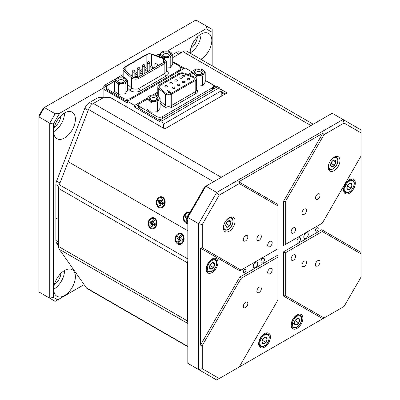 <?xml version="1.0" encoding="UTF-8"?>
<svg xmlns="http://www.w3.org/2000/svg" width="400" height="400" viewBox="0 0 400 400"><rect width="100%" height="100%" fill="white"/><g stroke="black" fill="none" stroke-linecap="round" stroke-linejoin="round"><path stroke-width="0.6" d="M153.04 218.405L153.51 218.445A4.85 3.825 95.1 0 1 154.79 218.855A4.85 3.825 95.1 0 1 156.505 225.255A4.85 3.825 95.1 0 1 152.645 228.105L152.175 228.065A4.85 3.825 95.1 0 1 150.895 227.65A4.85 3.825 95.1 0 1 148.93 222.055A4.85 3.825 95.1 0 1 153.04 218.405A4.85 3.825 95.1 0 1 154.32 218.815A4.85 3.825 95.1 0 1 156.285 224.41A4.85 3.825 95.1 0 1 152.175 228.065M151.33 226.525A3.61 2.845 -84.9 0 0 152.03 226.79L153.01 224.735L154.745 225.505A3.61 2.845 95.1 0 0 155.405 223.81L154.095 223.055L153.845 222.12L152.91 222.37L151.845 221.755A3.065 2.415 -84.9 0 0 151.575 222.455L149.815 222.655L151.4 223.805L150.715 226.03A3.61 2.845 -84.9 0 0 151.33 226.525M154.66 220.42L153.185 219.675A3.61 2.845 95.1 0 1 153.885 219.945L153.885 219.945A3.61 2.845 95.1 0 1 154.5 220.435L153.845 222.12M153.185 219.675L152.205 221.73L150.47 220.96A3.61 2.845 -84.9 0 0 149.815 222.655M155.075 223.62L155.405 223.81M152.97 224.78L153.095 223.705L151.575 222.455M153.01 224.735L154.115 224.295L155.215 224.555M152.515 225.96L150.715 226.03M154.805 224.32L153.44 224.75M153.985 221.755L152.53 221.36M153.605 222.395L152.205 221.73M152.91 222.37L151.775 221.715M151.845 221.755L150.47 220.96M153.045 224.585L151.37 224.35M153.095 223.705L151.4 223.805M152.64 223.07L151.12 223.41M119.385 82.645A4.34 2.505 180 0 1 117.975 82.1A4.34 2.505 180 0 1 117.435 78.94A4.34 2.505 180 0 1 122.7 78.015A4.34 2.505 180 0 1 124.11 82.1A4.34 2.505 180 0 1 119.385 82.645M123.58 82.36A3.065 1.77 0 0 0 124.105 81.37A3.065 1.77 0 0 0 122.215 79.735A3.065 1.77 0 0 0 117.98 81.37A3.065 1.77 0 0 0 118.505 82.36M125.105 77.985L125.595 78.31A5.745 3.315 0 0 0 125.105 77.985A5.745 3.315 0 0 0 123.24 77.265A5.745 3.315 0 0 0 120.29 77.04A5.745 3.315 0 0 0 116.98 77.985A5.745 3.315 0 0 0 115.735 79.06L117.005 78.02M125.08 84.09L121.795 83.615L118.505 84.59L116.49 82.35L114.47 81.555L114.47 91.25L118.505 94.285L125.08 93.785L127.615 90.25L127.615 80.555L126.35 81.595L125.08 84.09L125.08 93.785M118.505 84.59L118.505 94.285M114.47 81.555L115.735 79.06A5.745 3.315 0 0 0 116.49 82.35A5.745 3.315 0 0 0 121.795 83.615A5.745 3.315 0 0 0 126.35 81.595A5.745 3.315 0 0 0 125.595 78.31L127.615 80.555M180.11 234.03L180.58 234.075A4.85 3.825 95.1 0 1 181.865 234.485A4.85 3.825 95.1 0 1 183.575 240.885A4.85 3.825 95.1 0 1 179.715 243.735L179.25 243.695A4.85 3.825 95.1 0 1 177.965 243.28A4.85 3.825 95.1 0 1 176.005 237.685A4.85 3.825 95.1 0 1 180.11 234.03A4.85 3.825 95.1 0 1 181.395 234.445A4.85 3.825 95.1 0 1 183.355 240.04A4.85 3.825 95.1 0 1 179.25 243.695M178.405 242.15A3.61 2.845 -84.9 0 0 179.105 242.42L180.08 240.365L181.815 241.135A3.61 2.845 95.1 0 0 182.475 239.44L181.17 238.685L180.915 237.75L179.98 238L178.915 237.385A3.065 2.415 -84.9 0 0 178.645 238.085L176.885 238.285L178.47 239.435L177.79 241.66A3.61 2.845 -84.9 0 0 178.405 242.15M181.735 236.05L180.255 235.305A3.61 2.845 95.1 0 1 180.955 235.575L180.955 235.575A3.61 2.845 95.1 0 1 181.57 236.065L180.915 237.75M180.255 235.305L179.275 237.36L177.54 236.59A3.61 2.845 -84.9 0 0 176.885 238.285M182.15 239.25L182.475 239.44M180.04 240.41L180.165 239.335L178.645 238.085M180.08 240.365L181.185 239.925L182.285 240.185M179.585 241.585L177.79 241.66M181.875 239.95L180.51 240.38M181.06 237.385L179.6 236.99M180.675 238.025L179.275 237.36M179.98 238L178.85 237.345M178.915 237.385L177.54 236.59M180.115 240.215L178.44 239.98M180.165 239.335L178.47 239.435M179.71 238.7L178.19 239.04M187.725 220.655L185.925 220.73A3.61 2.845 -84.9 0 0 186.54 221.22A3.61 2.845 -84.9 0 0 187.24 221.49L187.82 220.005M188.78 214.565L188.395 214.375A3.61 2.845 95.1 0 1 188.815 214.505M187.82 222.77A4.85 3.825 95.1 0 1 187.385 222.765A4.85 3.825 95.1 0 1 186.105 222.35A4.85 3.825 95.1 0 1 184.14 216.755A4.85 3.825 95.1 0 1 188.25 213.1A4.85 3.825 95.1 0 1 189.42 213.455M188.395 214.375L187.415 216.43L185.68 215.66A3.61 2.845 -84.9 0 0 185.025 217.355L186.61 218.505L185.925 220.73M188.25 213.1L188.72 213.145A4.85 3.825 95.1 0 1 189.5 213.32M186.985 216.415L187.055 216.455A3.065 2.415 -84.9 0 0 186.785 217.155L185.025 217.355M187.82 217.75L186.785 217.155M187.82 216.62L187.415 216.43M187.055 216.455L185.68 215.66M187.82 219.22L186.58 219.045M187.82 218.435L186.61 218.505M187.82 217.775L186.33 218.11M161.18 197.475L161.645 197.515A4.85 3.825 95.1 0 1 162.93 197.925A4.85 3.825 95.1 0 1 164.645 204.325A4.85 3.825 95.1 0 1 160.785 207.175L160.315 207.135A4.85 3.825 95.1 0 1 159.03 206.72A4.85 3.825 95.1 0 1 157.07 201.125A4.85 3.825 95.1 0 1 161.18 197.475A4.85 3.825 95.1 0 1 162.46 197.885A4.85 3.825 95.1 0 1 164.42 203.48A4.85 3.825 95.1 0 1 160.315 207.135M159.47 205.595A3.61 2.845 -84.9 0 0 160.17 205.86L161.15 203.805L162.885 204.575A3.61 2.845 95.1 0 0 163.54 202.88L162.235 202.125L161.985 201.19L161.05 201.44L159.985 200.825A3.065 2.415 -84.9 0 0 159.715 201.525L157.95 201.725L159.54 202.875L158.855 205.1A3.61 2.845 -84.9 0 0 159.47 205.595M162.8 199.49L161.32 198.745A3.61 2.845 95.1 0 1 162.025 199.015L162.025 199.015A3.61 2.845 95.1 0 1 162.64 199.505L161.985 201.19M161.32 198.745L160.345 200.8L158.61 200.03A3.61 2.845 -84.9 0 0 157.95 201.725M163.215 202.69L163.54 202.88M161.11 203.85L161.235 202.775L159.715 201.525M161.15 203.805L162.25 203.365L163.355 203.625M160.65 205.03L158.855 205.1M162.945 203.39L161.58 203.82M162.125 200.825L160.67 200.43M161.745 201.465L160.345 200.8M161.05 201.44L159.915 200.785M159.985 200.825L158.61 200.03M161.185 203.655L159.51 203.42M161.235 202.775L159.54 202.875M160.78 202.14L159.26 202.48M295.28 320.395A3.685 2.125 120 0 0 294.45 323.725A3.685 2.125 120 0 0 296.18 324.98A3.685 2.125 120 0 0 298.73 322.905A3.685 2.125 120 0 0 299.56 319.575A3.685 2.125 120 0 0 297.83 318.32A3.685 2.125 120 0 0 295.28 320.395L294.45 323.725L296.18 324.98L298.73 322.905L299.56 319.575L297.83 318.32L295.28 320.395M298.73 322.905L295.135 320.775M297.615 318.455L299.56 319.575M292.57 322.895L296.18 324.98M263.215 338.55A3.685 2.125 120 0 0 261.915 341.91A3.685 2.125 120 0 0 263.215 343.76A3.685 2.125 120 0 0 265.82 342.26A3.685 2.125 120 0 0 267.125 338.9A3.685 2.125 120 0 0 265.82 337.05A3.685 2.125 120 0 0 263.215 338.55L261.915 341.91L263.215 343.76L265.82 342.26L267.125 338.9L265.82 337.05L263.215 338.55M264.775 337.545L267.125 338.9M262.42 340.295L265.82 342.26M181.665 233.745A5.615 4.43 -84.9 0 0 175.71 236.57A5.615 4.43 -84.9 0 0 177.695 243.98A5.615 4.43 -84.9 0 0 183.65 241.155A5.615 4.43 -84.9 0 0 181.665 233.745M154.595 218.115A5.615 4.43 -84.9 0 0 148.64 220.94A5.615 4.43 -84.9 0 0 150.625 228.35A5.615 4.43 -84.9 0 0 156.58 225.525A5.615 4.43 -84.9 0 0 154.595 218.115M68.255 161.715L187.82 230.745L68.235 161.71L88.52 109.48A7.91 4.57 -60 0 1 93.365 103.45L103.41 97.655L110.625 97.655L164.77 128.91L227.11 92.92L220.045 88.84M68.235 161.71L59.305 184.735A7.91 4.57 120 0 0 58.555 188.4L58.555 246.49A7.91 4.57 120 0 0 59.305 249.29L86.42 287.865A7.91 4.57 120 0 0 87.31 288.69L187.82 346.72M187.82 260.955A7.91 4.57 120 0 0 187.59 262.9L187.59 320.99A7.91 4.57 120 0 0 187.82 322.675M151.87 100.585A4.34 2.505 180 0 1 150.46 100.04A4.34 2.505 180 0 1 149.92 96.88A4.34 2.505 180 0 1 155.185 95.955A4.34 2.505 180 0 1 156.595 100.04A4.34 2.505 180 0 1 151.87 100.585M156.065 100.3A3.065 1.77 0 0 0 156.59 99.315A3.065 1.77 0 0 0 154.7 97.68A3.065 1.77 0 0 0 150.465 99.315A3.065 1.77 0 0 0 150.99 100.3M157.59 95.925L158.08 96.25A5.745 3.315 0 0 0 157.59 95.925A5.745 3.315 0 0 0 155.725 95.205A5.745 3.315 0 0 0 152.775 94.985A5.745 3.315 0 0 0 149.465 95.925A5.745 3.315 0 0 0 148.22 97.005L149.49 95.96M157.565 102.03L154.28 101.56L150.995 102.535L148.975 100.29L146.955 99.495L146.955 109.19L150.995 112.23L157.565 111.725L160.1 108.19L160.1 98.495L158.835 99.54L157.565 102.03L157.565 111.725M150.995 102.535L150.995 112.23M146.955 99.495L148.22 97.005A5.745 3.315 0 0 0 148.975 100.29A5.745 3.315 0 0 0 154.28 101.56A5.745 3.315 0 0 0 158.835 99.54A5.745 3.315 0 0 0 158.08 96.25L160.1 98.495M196.99 74.535A4.34 2.505 180 0 1 195.58 73.995A4.34 2.505 180 0 1 195.04 70.83A4.34 2.505 180 0 1 200.305 69.905A4.34 2.505 180 0 1 201.715 73.995A4.34 2.505 180 0 1 196.99 74.535M201.185 74.255A3.065 1.77 0 0 0 201.71 73.265A3.065 1.77 0 0 0 199.815 71.63A3.065 1.77 0 0 0 195.585 73.265A3.065 1.77 0 0 0 196.11 74.255M202.705 69.875L203.2 70.2A5.745 3.315 0 0 0 202.705 69.875A5.745 3.315 0 0 0 200.84 69.16A5.745 3.315 0 0 0 197.895 68.935A5.745 3.315 0 0 0 194.585 69.875A5.745 3.315 0 0 0 193.34 70.955L194.61 69.91M202.685 85.68L205.22 82.14L205.22 72.445L203.955 73.49L202.685 75.985L202.685 85.68L196.32 86.165M202.685 75.985L199.4 75.51L196.11 76.485L196.11 78.28M196.11 76.485L194.09 74.24L192.07 73.45L192.07 76.12M192.07 73.45L193.34 70.955A5.745 3.315 0 0 0 194.09 74.24A5.745 3.315 0 0 0 199.4 75.51A5.745 3.315 0 0 0 203.955 73.49A5.745 3.315 0 0 0 203.2 70.2L205.22 72.445M350.53 183.125A3.685 2.125 120 0 0 347.935 184.91A3.685 2.125 120 0 0 346.855 188.27A3.685 2.125 120 0 0 348.37 189.845A3.685 2.125 120 0 0 350.96 188.06A3.685 2.125 120 0 0 352.04 184.7A3.685 2.125 120 0 0 350.53 183.125L347.935 184.91L346.855 188.27L348.37 189.845L350.96 188.06L352.04 184.7L350.53 183.125M347.465 186.04L350.96 188.06M349.905 183.465L352.04 184.7M187.85 78.58A1.265 0.73 180 0 1 189.23 78.42A1.265 0.73 180 0 1 190.01 79.095A1.265 0.73 180 0 1 189.64 79.61A1.265 0.73 180 0 1 188.26 79.77A1.265 0.73 180 0 1 187.48 79.095A1.265 0.73 180 0 1 187.85 78.58M180.22 77.055A1.265 0.73 180 0 1 181.595 76.9A1.265 0.73 180 0 1 182.375 77.575A1.265 0.73 180 0 1 182.005 78.09A1.265 0.73 180 0 1 180.63 78.245A1.265 0.73 180 0 1 179.85 77.575A1.265 0.73 180 0 1 180.22 77.055M182.855 81.465A1.265 0.73 180 0 1 184.23 81.305A1.265 0.73 180 0 1 185.01 81.98A1.265 0.73 180 0 1 184.64 82.495A1.265 0.73 180 0 1 183.265 82.655A1.265 0.73 180 0 1 182.485 81.98A1.265 0.73 180 0 1 182.855 81.465M177.86 84.35A1.265 0.73 180 0 1 179.235 84.19A1.265 0.73 180 0 1 180.015 84.865A1.265 0.73 180 0 1 179.645 85.38A1.265 0.73 180 0 1 178.27 85.54A1.265 0.73 180 0 1 177.485 84.865A1.265 0.73 180 0 1 177.86 84.35M172.86 87.235A1.265 0.73 180 0 1 174.24 87.075A1.265 0.73 180 0 1 175.02 87.75A1.265 0.73 180 0 1 174.65 88.265A1.265 0.73 180 0 1 173.27 88.425A1.265 0.73 180 0 1 172.49 87.75A1.265 0.73 180 0 1 172.86 87.235M167.865 90.12A1.265 0.73 180 0 1 169.24 89.96A1.265 0.73 180 0 1 170.025 90.635A1.265 0.73 180 0 1 169.65 91.15A1.265 0.73 180 0 1 168.275 91.31A1.265 0.73 180 0 1 167.495 90.635A1.265 0.73 180 0 1 167.865 90.12M175.22 79.94A1.265 0.73 180 0 1 176.6 79.785A1.265 0.73 180 0 1 177.38 80.46A1.265 0.73 180 0 1 177.01 80.975A1.265 0.73 180 0 1 175.63 81.13A1.265 0.73 180 0 1 174.85 80.46A1.265 0.73 180 0 1 175.22 79.94M170.225 82.825A1.265 0.73 180 0 1 171.605 82.67A1.265 0.73 180 0 1 172.385 83.345A1.265 0.73 180 0 1 172.015 83.86A1.265 0.73 180 0 1 170.635 84.015A1.265 0.73 180 0 1 169.855 83.345A1.265 0.73 180 0 1 170.225 82.825M165.23 85.71A1.265 0.73 180 0 1 166.605 85.555A1.265 0.73 180 0 1 167.385 86.225A1.265 0.73 180 0 1 167.015 86.745A1.265 0.73 180 0 1 165.64 86.9A1.265 0.73 180 0 1 164.86 86.225A1.265 0.73 180 0 1 165.23 85.71M183.425 75.8L183.445 76.205L184.015 76.225L183.97 75.93L184.015 76.225L183.445 76.1L183.425 75.8L184.015 76.12L183.97 75.825M183.445 76.205L183.425 75.91L183.445 76.205M168.32 92.29L169.905 92.9L170.06 92.465L170.36 92.64M170.415 92.67L170.37 93.25L170.415 92.67M182.23 75.595L183.47 75.285M182.74 75.4L182.995 75.87L184.31 75.61L184.33 76.295L182.775 76.12L182.48 75.195L183.47 75.18L182.74 75.4L182.995 75.975L182.74 75.51L182.995 75.975L184.31 75.715L184.33 76.4M168.585 92.03L169.905 92.795L170.06 92.36L170.415 92.565L170.08 93.31L168.225 92.235L168.585 92.135M170.06 92.465L169.905 92.9M170.415 92.565L170.37 93.145M182.225 75.54L182.48 75.3M184.33 76.295L184.31 75.715M184.51 73.975L193.92 77.78A2.595 1.495 180 0 1 195.025 79.005A2.595 1.495 180 0 1 194.265 80.065L170.345 93.875A2.595 1.495 180 0 1 166.385 93.675L159.8 88.24A3.89 2.245 180 0 1 159.095 86.955A3.89 2.245 180 0 1 160.235 85.365L179.53 74.225A3.89 2.245 180 0 1 184.51 73.975L193.92 77.78M184.51 74.03A3.89 2.245 0 0 0 179.53 74.28L179.53 74.225M160.235 85.365L179.53 74.28M160.235 85.42A3.89 2.245 0 0 0 159.095 86.98M195.025 79.03A2.595 1.495 0 0 0 193.92 77.83M158.735 96.825L158.735 88.67A5.185 2.995 180 0 1 157.8 86.955A5.185 2.995 180 0 1 159.32 84.835L178.61 73.695A5.185 2.995 180 0 1 185.255 73.36L194.66 77.165A3.89 2.245 180 0 1 196.32 79.005A3.89 2.245 180 0 1 195.18 80.59L195.18 91.815A3.89 2.245 0 0 0 196.32 90.225L196.32 79.005M158.735 88.67L165.325 94.105L165.325 105.325A3.89 2.245 0 0 0 171.26 105.625L171.26 94.405A3.89 2.245 180 0 1 165.325 94.105M171.26 94.405L195.18 80.59M213.11 89.275A3.89 2.245 0 0 0 213.54 88.25L213.54 86.19A3.89 2.245 180 0 1 212.4 87.775L162.43 116.625A3.89 2.245 180 0 1 156.93 116.625L139.785 106.725A3.89 2.245 180 0 1 138.65 105.135A3.89 2.245 180 0 1 139.785 103.55L147 99.385M156.93 116.625L156.93 118.69A3.89 2.245 0 0 0 161.455 119.1M156.93 118.69L139.785 108.79L139.785 106.725M138.65 105.135L138.65 107.2A3.89 2.245 0 0 0 139.785 108.79M154.575 95.01L157.8 93.15M189.265 74.985L189.755 74.7A3.89 2.245 180 0 1 192.07 74.06M205.22 80.455L212.4 84.6A3.89 2.245 180 0 1 213.54 86.19M164.5 56.595A4.34 2.505 180 0 1 163.095 56.05A4.34 2.505 180 0 1 162.555 52.89A4.34 2.505 180 0 1 167.82 51.965A4.34 2.505 180 0 1 169.23 56.05A4.34 2.505 180 0 1 164.5 56.595M168.7 56.31A3.065 1.77 0 0 0 169.225 55.32A3.065 1.77 0 0 0 167.33 53.69A3.065 1.77 0 0 0 163.1 55.32A3.065 1.77 0 0 0 163.625 56.31M170.22 51.935L170.715 52.26A5.745 3.315 0 0 0 170.22 51.935A5.745 3.315 0 0 0 168.355 51.215A5.745 3.315 0 0 0 165.41 50.995A5.745 3.315 0 0 0 162.1 51.935A5.745 3.315 0 0 0 160.855 53.015L162.12 51.97M170.2 67.735L172.735 64.2L172.735 54.505L171.465 55.55L170.2 58.04L170.2 67.735L166.28 68.035M170.2 58.04L166.915 57.565L163.625 58.545L161.605 56.3L159.585 55.505L159.585 57.01M159.585 55.505L160.855 53.015A5.745 3.315 0 0 0 161.605 56.3A5.745 3.315 0 0 0 166.915 57.565A5.745 3.315 0 0 0 171.465 55.55A5.745 3.315 0 0 0 170.715 52.26L172.735 54.505L176.13 52.535A7.655 4.42 -60 0 1 179.96 52.155L181.09 52.805M64.555 295.495A15.315 8.84 120 0 0 74.56 282A15.315 8.84 120 0 0 72.21 269.73A15.315 8.84 120 0 0 64.555 270.49A15.315 8.84 120 0 0 54.55 283.985A15.315 8.84 120 0 0 56.895 296.255A15.315 8.84 120 0 0 64.555 295.495M53.725 289.245A15.315 8.84 120 0 0 64.555 270.49M54.355 284.68A10.21 5.895 120 0 0 60.915 273.315M64.555 137.95A15.315 8.84 120 0 0 74.56 124.455A15.315 8.84 120 0 0 72.21 112.185A15.315 8.84 120 0 0 64.555 112.945A15.315 8.84 120 0 0 54.55 126.44A15.315 8.84 120 0 0 56.895 138.71A15.315 8.84 120 0 0 64.555 137.95M53.725 131.7A15.315 8.84 120 0 0 64.555 112.945M54.355 127.135A10.21 5.895 120 0 0 60.915 115.77M200.795 59.29A15.315 8.84 120 0 0 200.995 59.18A15.315 8.84 120 0 0 210.995 45.685A15.315 8.84 120 0 0 208.65 33.41A15.315 8.84 120 0 0 200.995 34.17A15.315 8.84 120 0 0 190.165 53.15M190.165 52.925A15.315 8.84 120 0 0 200.995 34.17M190.795 48.365A10.21 5.895 120 0 0 197.355 36.995M116.145 78.575L105.22 84.88A5.105 2.945 0 0 0 103.725 86.965A5.105 2.945 0 0 0 103.895 87.725L103.895 97.62M103.895 87.725L59.525 113.345L53.365 124.015L53.365 297.345L57.72 299.86L84.13 284.61M212.18 65.86L212.18 32.325L206.02 28.765L167.43 51.045M192.33 72.835L192.33 72.1L185.11 67.93L127.36 101.275L134.58 105.44L147.695 97.865M192.33 72.1L188.13 74.525M157.8 92.035L152.675 94.99M160.125 54.285A5.105 2.945 0 0 0 156.72 55.145L155.89 55.625M123.01 74.61L117.925 77.545M206.02 28.765L206.77 26.25L195.94 20L44.34 107.525L55.17 113.775L59.525 113.345M38.925 115.68L43.285 108.135L44.34 107.525L38.925 116.9L38.925 291.955L49.755 298.205L49.755 123.155L38.925 116.9L38.925 115.68M219.4 87.725L217.595 86.685L159.845 120.03L161.65 121.07L219.4 87.725L221.205 90.855L163.455 124.195L163.455 128.155M206.77 26.25L212.18 29.38L212.18 32.325M53.365 124.015L49.755 123.155L55.17 113.775M57.72 299.86L55.17 301.33L49.755 298.205L53.365 297.345M183.665 68.765L180.28 66.81M216.15 87.52L213.525 86M221.205 96.33L221.205 90.855M103.895 89.395L127.36 102.94L127.36 101.275M163.455 124.195L161.65 121.07M138.715 104.72L134.58 107.11L159.845 121.695L159.845 120.03M134.58 107.11L134.58 105.44M192.07 73.915L191.78 74.085M159.585 55.985A5.105 2.945 0 0 0 157.795 56.34M123.01 76.275L121.695 77.035M114.66 81.095L105.22 86.55A5.105 2.945 0 0 0 103.895 87.87M210.775 263.945A3.685 2.125 120 0 0 209.47 267.3A3.685 2.125 120 0 0 210.775 269.155A3.685 2.125 120 0 0 213.38 267.65A3.685 2.125 120 0 0 214.68 264.29A3.685 2.125 120 0 0 213.38 262.44A3.685 2.125 120 0 0 210.775 263.945L209.47 267.3L210.775 269.155L213.38 267.65L214.68 264.29L213.38 262.44L210.775 263.945M212.33 262.935L214.68 264.29M209.975 265.685L213.38 267.65M227.015 222.08A3.685 2.125 120 0 0 225.715 225.435A3.685 2.125 120 0 0 227.015 227.29A3.685 2.125 120 0 0 229.62 225.785A3.685 2.125 120 0 0 230.925 222.43A3.685 2.125 120 0 0 229.62 220.575A3.685 2.125 120 0 0 227.015 222.08L225.715 225.435L227.015 227.29L229.62 225.785L230.925 222.43L229.62 220.575L227.015 222.08M228.575 221.075L230.925 222.43M226.22 223.82L229.62 225.785M335.81 161.99A3.685 2.125 120 0 0 334.59 160.03A3.685 2.125 120 0 0 331.99 161.42A3.685 2.125 120 0 0 330.6 164.765A3.685 2.125 120 0 0 331.82 166.725A3.685 2.125 120 0 0 334.42 165.335A3.685 2.125 120 0 0 335.81 161.99L334.59 160.03L331.99 161.42L330.6 164.765L331.82 166.725L334.42 165.335L335.81 161.99L333.365 160.575M331.055 163.39L334.42 165.335M132.915 77.055A3.79 2.19 0 0 0 138.275 77.055L164.095 62.145A3.79 2.19 0 0 0 165.205 60.6A3.79 2.19 0 0 0 163.48 58.765L151.585 54.305A3.79 2.19 0 0 0 146.845 54.59L125.19 67.09A3.79 2.19 0 0 0 124.08 68.64A3.79 2.19 0 0 0 124.695 69.83L132.42 76.7A3.79 2.19 0 0 0 132.915 77.055M180.28 70.72A5.105 2.945 0 0 0 180.83 69.39L180.83 68.14A5.105 2.945 0 0 0 179.335 66.055L172.735 62.245M114.545 81.37L107.87 85.225A5.105 2.945 0 0 0 106.375 87.31L106.375 88.56A5.105 2.945 0 0 0 107.87 90.645L123.39 99.605A5.105 2.945 0 0 0 129.3 100.15M106.375 87.31A5.105 2.945 0 0 0 107.87 89.395L123.39 98.355A5.105 2.945 0 0 0 130.61 98.355L179.335 70.22A5.105 2.945 0 0 0 180.83 68.14M159.585 56.25A5.105 2.945 0 0 0 158.16 56.475M123.01 76.485L122.01 77.06M147.235 66.57A3.79 2.19 0 0 0 146.845 66.765L144.83 67.93M142.235 69.425L139.835 70.815M137.24 72.31L134.835 73.7M132.245 75.195L131.325 75.725M150.43 66.19A3.79 2.19 0 0 0 149.825 66.135M154.62 67.615L152.38 66.775M316.855 231A1.915 1.105 -60 0 1 315.9 231.095A1.915 1.105 -60 0 1 315.605 229.56A1.915 1.105 -60 0 1 316.855 227.87A1.915 1.105 -60 0 1 317.815 227.78A1.915 1.105 -60 0 1 318.11 229.31A1.915 1.105 -60 0 1 316.855 231M244.665 272.675A1.915 1.105 -60 0 1 243.71 272.77A1.915 1.105 -60 0 1 243.415 271.24A1.915 1.105 -60 0 1 244.665 269.55A1.915 1.105 -60 0 1 245.625 269.455A1.915 1.105 -60 0 1 245.92 270.99A1.915 1.105 -60 0 1 244.665 272.675M259.105 235.165A3.19 1.84 120 0 0 257.02 237.975A3.19 1.84 120 0 0 257.51 240.535A3.19 1.84 120 0 0 259.105 240.375A3.19 1.84 120 0 0 261.19 237.565A3.19 1.84 120 0 0 260.7 235.01A3.19 1.84 120 0 0 259.105 235.165M304.225 209.115A3.19 1.84 120 0 0 302.14 211.93A3.19 1.84 120 0 0 302.63 214.485A3.19 1.84 120 0 0 304.225 214.325A3.19 1.84 120 0 0 306.31 211.515A3.19 1.84 120 0 0 305.82 208.96A3.19 1.84 120 0 0 304.225 209.115M259.105 287.265A3.19 1.84 120 0 0 257.02 290.075A3.19 1.84 120 0 0 257.51 292.63A3.19 1.84 120 0 0 259.105 292.475A3.19 1.84 120 0 0 261.19 289.665A3.19 1.84 120 0 0 260.7 287.105A3.19 1.84 120 0 0 259.105 287.265M304.225 261.215A3.19 1.84 120 0 0 302.14 264.025A3.19 1.84 120 0 0 302.63 266.585A3.19 1.84 120 0 0 304.225 266.425A3.19 1.84 120 0 0 306.31 263.615A3.19 1.84 120 0 0 305.82 261.055A3.19 1.84 120 0 0 304.225 261.215M293.395 254.965A3.19 1.84 120 0 0 291.31 257.775A3.19 1.84 120 0 0 291.8 260.33A3.19 1.84 120 0 0 293.395 260.175A3.19 1.84 120 0 0 295.48 257.36A3.19 1.84 120 0 0 294.99 254.805A3.19 1.84 120 0 0 293.395 254.965M269.935 268.51A3.19 1.84 120 0 0 267.85 271.32A3.19 1.84 120 0 0 268.34 273.875A3.19 1.84 120 0 0 269.935 273.72A3.19 1.84 120 0 0 272.02 270.91A3.19 1.84 120 0 0 271.53 268.35A3.19 1.84 120 0 0 269.935 268.51M293.395 227.87A3.19 1.84 120 0 0 291.31 230.685A3.19 1.84 120 0 0 291.8 233.24A3.19 1.84 120 0 0 293.395 233.08A3.19 1.84 120 0 0 295.48 230.27A3.19 1.84 120 0 0 294.99 227.715A3.19 1.84 120 0 0 293.395 227.87M269.935 241.42A3.19 1.84 120 0 0 267.85 244.23A3.19 1.84 120 0 0 268.34 246.785A3.19 1.84 120 0 0 269.935 246.63A3.19 1.84 120 0 0 272.02 243.815A3.19 1.84 120 0 0 271.53 241.26A3.19 1.84 120 0 0 269.935 241.42M245.57 235.685A3.19 1.84 120 0 0 243.485 238.5A3.19 1.84 120 0 0 243.975 241.055A3.19 1.84 120 0 0 245.57 240.895A3.19 1.84 120 0 0 247.655 238.085A3.19 1.84 120 0 0 247.165 235.53A3.19 1.84 120 0 0 245.57 235.685M317.76 194.01A3.19 1.84 120 0 0 315.675 196.82A3.19 1.84 120 0 0 316.165 199.375A3.19 1.84 120 0 0 317.76 199.22A3.19 1.84 120 0 0 319.845 196.405A3.19 1.84 120 0 0 319.355 193.85A3.19 1.84 120 0 0 317.76 194.01M317.76 260.695A3.19 1.84 120 0 0 315.675 263.505A3.19 1.84 120 0 0 316.165 266.065A3.19 1.84 120 0 0 317.76 265.905A3.19 1.84 120 0 0 319.845 263.095A3.19 1.84 120 0 0 319.355 260.535A3.19 1.84 120 0 0 317.76 260.695M245.57 302.375A3.19 1.84 120 0 0 243.485 305.185A3.19 1.84 120 0 0 243.975 307.74A3.19 1.84 120 0 0 245.57 307.585A3.19 1.84 120 0 0 247.655 304.77A3.19 1.84 120 0 0 247.165 302.215A3.19 1.84 120 0 0 245.57 302.375M229.22 217.68A8.295 4.79 120 0 0 223.805 224.99A8.295 4.79 120 0 0 225.075 231.64A8.295 4.79 120 0 0 229.22 231.225A8.295 4.79 120 0 0 234.64 223.915A8.295 4.79 120 0 0 233.37 217.27A8.295 4.79 120 0 0 229.22 217.68M334.11 157.125A8.295 4.79 120 0 0 328.69 164.435A8.295 4.79 120 0 0 329.96 171.08A8.295 4.79 120 0 0 334.11 170.67A8.295 4.79 120 0 0 339.525 163.36A8.295 4.79 120 0 0 338.255 156.715A8.295 4.79 120 0 0 334.11 157.125M255.495 267.465A3.19 1.84 -60 0 1 253.9 267.625A3.19 1.84 -60 0 1 253.41 265.07A3.19 1.84 -60 0 1 255.495 262.255A3.19 1.84 -60 0 1 257.09 262.1A3.19 1.84 -60 0 1 257.58 264.655A3.19 1.84 -60 0 1 255.495 267.465M306.03 238.29A3.19 1.84 -60 0 1 304.435 238.45A3.19 1.84 -60 0 1 303.945 235.895A3.19 1.84 -60 0 1 306.03 233.08A3.19 1.84 -60 0 1 307.625 232.925A3.19 1.84 -60 0 1 308.115 235.48A3.19 1.84 -60 0 1 306.03 238.29M262.715 262.78A2.55 1.475 -60 0 1 261.44 262.905A2.55 1.475 -60 0 1 261.05 260.86A2.55 1.475 -60 0 1 262.715 258.61A2.55 1.475 -60 0 1 263.99 258.485A2.55 1.475 -60 0 1 264.38 260.53A2.55 1.475 -60 0 1 262.715 262.78M298.81 241.94A2.55 1.475 -60 0 1 297.535 242.065A2.55 1.475 -60 0 1 297.14 240.02A2.55 1.475 -60 0 1 298.81 237.77A2.55 1.475 -60 0 1 300.085 237.645A2.55 1.475 -60 0 1 300.475 239.69A2.55 1.475 -60 0 1 298.81 241.94M212.075 272.57A8.295 4.79 -60 0 1 207.93 272.98A8.295 4.79 -60 0 1 206.66 266.335A8.295 4.79 -60 0 1 212.075 259.025A8.295 4.79 -60 0 1 216.225 258.615A8.295 4.79 -60 0 1 217.495 265.26A8.295 4.79 -60 0 1 212.075 272.57M264.52 347.18A8.295 4.79 -60 0 1 260.37 347.59A8.295 4.79 -60 0 1 259.1 340.94A8.295 4.79 -60 0 1 264.52 333.63A8.295 4.79 -60 0 1 268.665 333.22A8.295 4.79 -60 0 1 269.94 339.87A8.295 4.79 -60 0 1 264.52 347.18M297.005 328.425A8.295 4.79 -60 0 1 292.86 328.835A8.295 4.79 -60 0 1 291.585 322.185A8.295 4.79 -60 0 1 297.005 314.875A8.295 4.79 -60 0 1 301.155 314.465A8.295 4.79 -60 0 1 302.425 321.115A8.295 4.79 -60 0 1 297.005 328.425M349.45 193.26A8.295 4.79 -60 0 1 345.3 193.67A8.295 4.79 -60 0 1 344.03 187.02A8.295 4.79 -60 0 1 349.45 179.715A8.295 4.79 -60 0 1 353.595 179.3A8.295 4.79 -60 0 1 354.865 185.95A8.295 4.79 -60 0 1 349.45 193.26M285.275 244.545L322.285 223.175L361.075 155.99L361.075 132.875L344.085 123.065L324.065 134.62L285.275 201.81L285.275 244.545L283.47 245.585L283.47 201.38L322.79 133.275L324.065 134.62M361.075 277.025L361.075 253.91L322.285 231.515L285.275 252.88L285.275 295.615L324.065 318.01L344.085 306.45L361.075 277.025M278.055 257.045L241.045 278.415L202.255 345.6L202.255 368.715L219.245 378.525L239.265 366.97L278.055 299.78L278.055 254.965L239.77 277.065L200.45 345.17L200.45 248.115L202.255 247.68L241.045 270.08L278.055 248.71L278.055 205.98L239.265 183.58L219.245 195.14L202.255 224.565L202.255 247.68M187.82 216.23L204.81 186.805L205.865 186.195L216.695 192.445L343.025 119.505L332.2 113.255L205.865 186.195L187.82 217.45L187.82 363.33L198.645 369.58L198.645 223.705L187.82 217.45L187.82 216.23M344.085 123.065L343.025 119.505L361.075 129.925L361.075 132.875M202.255 224.565L198.645 223.705L216.695 192.445L219.245 195.14M219.245 378.525L216.695 380L198.645 369.58L202.255 368.715M202.255 345.6L200.45 345.17M239.265 183.58L238.735 181.805L322.79 133.275M324.065 318.01L238.735 367.275M361.075 155.99L361.075 253.91M322.79 318.745L283.47 296.045L283.47 251.84L321.755 229.735L361.075 252.435M321.755 223.48L283.47 245.585M238.735 181.805L278.055 204.505L278.055 205.98M278.055 248.71L239.77 270.815L200.45 248.115M241.045 278.415L239.77 277.065M283.47 296.045L285.275 295.615M283.47 251.84L285.275 252.88M321.755 229.735L322.285 231.515M285.275 201.81L283.47 201.38M241.045 270.08L239.77 270.815M58.815 186.29L55.89 184.605L55.89 218.025L58.555 219.56L55.89 218.025L55.89 240.465A7.655 4.42 120 0 0 56.615 243.17L58.555 245.925M189.795 212.81A5.615 4.43 -84.9 0 0 183.845 215.645A5.615 4.43 -84.9 0 0 185.835 223.05A5.615 4.43 -84.9 0 0 187.82 223.535M162.73 197.185A5.615 4.43 -84.9 0 0 156.775 200.01A5.615 4.43 -84.9 0 0 158.76 207.42A5.615 4.43 -84.9 0 0 164.715 204.595A5.615 4.43 -84.9 0 0 162.73 197.185M184.465 68.3L172.965 61.66L172.965 57.495L183.01 51.695A7.91 4.57 -60 0 1 186.965 51.305L313.235 124.205M216.955 87.055L205.22 80.285M225.305 93.965L221.205 91.595M172.965 61.66L172.965 62.38M55.89 184.605A7.655 4.42 -60 0 1 56.615 181.06L84.815 108.38A7.655 4.42 -60 0 1 89.505 102.545L98.04 97.62L105.315 97.655M224.455 94.455L221.205 92.58M222.65 95.495L221.205 94.66M300.155 315.365C303.09 316.685 301.705 323.62 297.885 326.515C296.075 327.905 294.495 328.24 293.135 327.52A7.02 4.05 -60 0 1 291.89 322.535A7.02 4.05 -60 0 1 295.655 316.395A7.02 4.05 -60 0 1 300.155 315.365L298.305 314.295M296.085 316.975A6.51 3.76 120 0 0 292.495 325.315A6.51 3.76 120 0 0 297.925 326.325A6.51 3.76 120 0 0 301.515 317.985A6.51 3.76 120 0 0 296.085 316.975M267.67 334.12C270.97 335.55 268.745 343.705 264.415 345.955C262.96 346.755 261.705 346.865 260.65 346.275A7.02 4.05 -60 0 1 259.575 340.65A7.02 4.05 -60 0 1 264.16 334.465A7.02 4.05 -60 0 1 267.67 334.12L265.82 333.05M264.52 335.09A6.51 3.76 120 0 0 259.92 343.06A6.51 3.76 120 0 0 264.52 345.72A6.51 3.76 120 0 0 269.12 337.75A6.51 3.76 120 0 0 264.52 335.09M187.82 258.935L59.305 184.735M187.59 262.9L58.555 188.4M187.59 320.99L58.555 246.49M187.82 323.485L59.305 249.29M187.82 346.41L86.42 287.865M343.73 191.29L345.58 192.355A7.02 4.05 -60 0 1 345.045 191.94A7.02 4.05 -60 0 1 345.88 183.755A7.02 4.05 -60 0 1 352.595 180.2A7.02 4.05 -60 0 1 353.13 180.615M353.195 181.235A6.51 3.76 120 0 0 346.775 183.7A6.51 3.76 120 0 0 345.7 191.735A6.51 3.76 120 0 0 352.12 189.27A6.51 3.76 120 0 0 353.195 181.235M160.1 101.02L165.325 105.325A1.295 0.865 129.5 0 1 164.26 106.815C166.69 108.325 169.33 108.46 172.18 107.215A1.295 0.75 60 0 1 171.26 105.625L195.18 91.815A1.295 0.75 60 0 0 196.1 93.4C198.075 91.99 198.075 90.58 196.1 89.17M160.1 103.38L164.26 106.815M172.18 107.215L196.1 93.4M212.4 87.775L212.4 89.685M162.43 118.535L162.43 116.625M105.22 86.55L105.22 84.88M156.72 55.935L156.72 55.145M215.225 259.51C218.525 260.945 216.305 269.095 211.97 271.345C210.52 272.145 209.265 272.255 208.205 271.665A7.02 4.05 -60 0 1 207.13 266.04A7.02 4.05 -60 0 1 211.715 259.855A7.02 4.05 -60 0 1 215.225 259.51L213.375 258.44M212.075 260.48A6.51 3.76 120 0 0 207.475 268.455A6.51 3.76 120 0 0 212.075 271.11A6.51 3.76 120 0 0 216.68 263.14A6.51 3.76 120 0 0 212.075 260.48M229.915 217.33A7.02 4.05 -60 0 1 231.47 217.645C234.77 219.08 232.545 227.23 228.215 229.48C226.76 230.285 225.505 230.39 224.45 229.805A7.02 4.05 -60 0 1 223.395 228.62M224.585 222.98A6.51 3.76 120 0 0 224.22 228.72A6.51 3.76 120 0 0 228.32 229.245A6.51 3.76 120 0 0 232.92 221.275A6.51 3.76 120 0 0 228.32 218.62A6.51 3.76 120 0 0 225.625 221.18M334.8 156.775A7.02 4.05 -60 0 1 336.355 157.09C338.13 158.345 338.415 160.63 337.21 163.945C334.88 168.455 332.255 170.225 329.335 169.25A7.02 4.05 -60 0 1 328.285 168.06M329.475 162.42A6.51 3.76 120 0 0 329.31 162.8A6.51 3.76 120 0 0 330.755 169.29A6.51 3.76 120 0 0 337.1 163.955A6.51 3.76 120 0 0 336.355 157.685A6.51 3.76 120 0 0 330.51 160.625M154.865 64.335C155.49 63.04 156.15 62.685 156.835 63.27L157.46 64.335A1.295 0.75 180 0 1 156.66 65.025A1.295 0.75 180 0 1 155.245 64.86A1.295 0.75 180 0 1 154.865 64.335L154.865 67.475M149.87 67.22C150.495 65.925 151.15 65.57 151.84 66.155L152.46 67.22A1.295 0.75 180 0 1 151.66 67.91A1.295 0.75 180 0 1 150.25 67.745A1.295 0.75 180 0 1 149.87 67.22L149.87 70.36M144.87 70.1C145.5 68.81 146.155 68.455 146.845 69.04L147.465 70.1A1.295 0.75 180 0 1 146.665 70.795A1.295 0.75 180 0 1 145.25 70.63A1.295 0.75 180 0 1 144.87 70.1L144.87 73.245M139.875 72.985C140.5 71.695 141.16 71.34 141.845 71.925L142.47 72.985A1.295 0.75 180 0 1 141.67 73.68A1.295 0.75 180 0 1 140.255 73.515A1.295 0.75 180 0 1 139.875 72.985L139.875 76.13M134.88 75.87C135.505 74.58 136.16 74.225 136.85 74.81L137.47 75.87A1.295 0.75 180 0 1 136.67 76.565A1.295 0.75 180 0 1 135.26 76.4A1.295 0.75 180 0 1 134.88 75.87L134.88 77.655M132.245 71.465C132.87 70.175 133.525 69.82 134.215 70.4L134.835 71.465A1.295 0.75 180 0 1 134.035 72.155A1.295 0.75 180 0 1 132.625 71.995A1.295 0.75 180 0 1 132.245 71.465L132.245 76.54M137.24 68.58C137.865 67.29 138.525 66.935 139.21 67.515L139.835 68.58A1.295 0.75 180 0 1 139.03 69.27A1.295 0.75 180 0 1 137.62 69.11A1.295 0.75 180 0 1 137.24 68.58L137.24 75.16M142.235 65.695C142.86 64.405 143.52 64.05 144.21 64.63L144.83 65.695A1.295 0.75 180 0 1 144.03 66.385A1.295 0.75 180 0 1 142.615 66.225A1.295 0.75 180 0 1 142.235 65.695L142.235 72.275M147.235 62.81C147.86 61.52 148.515 61.165 149.205 61.745L149.825 62.81A1.295 0.75 180 0 1 149.025 63.505A1.295 0.75 180 0 1 147.615 63.34A1.295 0.75 180 0 1 147.235 62.81L147.235 69.39M164.135 59.03A3.84 2.22 0 0 0 163.51 58.74L151.615 54.28A3.84 2.22 0 0 0 146.805 54.57L125.155 67.07A3.84 2.22 0 0 0 124.65 69.845L132.375 76.715A3.84 2.22 0 0 0 138.31 77.075L164.135 62.165A3.84 2.22 0 0 0 164.135 59.03M164.135 62.165A1.02 0.59 60 0 1 164.855 63.415A4.86 2.805 180 0 0 166.28 61.435L164.645 58.98L163.87 58.615A1.02 0.455 110.6 0 0 163.51 58.74M138.31 77.075A1.02 0.59 60 0 1 139.035 78.325L164.855 63.415L164.855 73.42A2.04 1.18 -120 0 0 166.3 75.92L140.48 90.83A6.905 3.985 180 0 1 129.805 90.18L127.615 88.235M132.375 76.715A1.02 0.7 131.6 0 0 131.52 77.87A4.86 2.805 180 0 0 139.035 78.325L139.035 88.33L164.855 73.42A4.86 2.805 0 0 0 166.28 71.435L166.28 61.435M166.28 70.275A6.905 3.985 180 0 1 166.3 70.285A6.905 3.985 180 0 1 166.3 75.92M179.335 70.22L179.335 71.265M107.87 89.395L107.87 90.645M123.39 98.355L123.39 99.605M130.61 98.355L130.61 99.395M127.615 84.405L131.52 87.87L131.52 77.87L123.795 71L123.795 77.42M124.65 69.845A1.02 0.7 131.6 0 0 123.795 71A4.86 2.805 180 0 1 123.01 69.475L123.01 77.215M129.805 90.18A2.04 1.4 -48.4 0 0 131.52 87.87A4.86 2.805 0 0 0 139.035 88.33A2.04 1.18 -120 0 0 140.48 90.83M146.805 54.57A1.02 0.59 60 0 0 146.295 54.52L124.645 67.02A1.02 0.59 60 0 1 125.155 67.07M146.295 54.52C148.065 53.615 149.955 53.495 151.975 54.155A1.02 0.455 110.6 0 0 151.615 54.28M125.19 70.275L125.19 67.09M146.845 66.765L146.845 54.59M151.585 66.04L151.585 54.305M163.48 62.5L163.48 58.765M58.555 242L55.89 240.465M58.555 244.29L56.615 243.17M310.915 125.54L183.01 51.695M221.27 177.3L93.365 103.45M213.63 181.71L88.52 109.48M178.845 54.1L176.13 52.535M92.32 104.17L89.505 102.545M88.19 110.33L84.815 108.38M59.975 183L56.615 181.06M116.98 77.985L116.645 78.18M187.385 222.765L187.82 222.8M293.135 327.52L291.285 326.45M260.65 346.275L258.8 345.21M149.465 95.925L149.13 96.12M194.585 69.875L194.25 70.07M350.745 179.13L353.2 180.675C357.07 183.975 349.625 195.37 345.58 192.355M157.8 86.955L157.8 96.055M162.1 51.935L161.765 52.13M208.205 271.665L206.355 270.6M224.45 229.805L223.5 229.255M231.47 217.645L230.52 217.1M336.355 157.09L335.405 156.545M329.335 169.25L328.39 168.7M149.825 62.81L149.825 70.385M144.83 65.695L144.83 73.27M139.835 68.58L139.835 76.155M134.835 71.465L134.835 77.65M137.47 75.87L137.47 77.405M142.47 72.985L142.47 74.635M147.465 70.1L147.465 71.75M152.46 67.22L152.46 68.865M157.46 64.335L157.46 65.98M124.645 67.02L123.01 69.475M163.87 58.615L151.975 54.155"/></g></svg>
